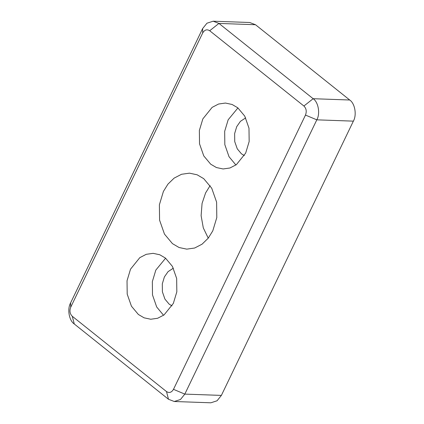 <?xml version="1.0" encoding="UTF-8"?>
<svg xmlns="http://www.w3.org/2000/svg" width="424" height="424" viewBox="0 0 424 424"><rect width="100%" height="100%" fill="white"/><g stroke="black" fill="none" stroke-linecap="round" stroke-linejoin="round"><path stroke-width="0.64" d="M70.713 307.225L202.704 32.955C204.612 29.775 206.944 29.039 209.7 30.74L303.907 106.021C306.319 108.443 306.844 111.459 305.476 115.079L173.485 389.343C171.577 392.523 169.245 393.265 166.489 391.559L72.281 316.278C69.87 313.861 69.345 310.84 70.713 307.225L70.628 302.858C67.045 309.011 69.064 320.634 74.29 323.994L168.498 399.27L174.28 401.502L180.486 399.488L184.816 394.108L316.813 119.838C320.39 113.69 318.376 102.067 313.151 98.707L218.943 23.426L213.161 21.2L206.954 23.209L202.619 28.594L70.628 302.858M174.28 401.502L210.839 402.8L217.046 400.791L221.381 395.406L184.816 394.108L173.485 389.343M138.367 314.47L131.44 306.192L127.2 294.118L127.03 280.757L130.518 269.182L139.803 257.649L146.243 254.315L153.101 253.34L159.774 254.755L165.493 258.115L172.42 266.389L176.66 278.462L176.829 291.829L173.342 303.399L164.056 314.937L157.622 318.27L150.758 319.246L144.091 317.825L138.367 314.47M210.696 164.189L203.769 155.91L199.529 143.837L199.359 130.475L202.847 118.9L212.133 107.367L218.567 104.028L225.43 103.053L232.098 104.474L237.816 107.829L244.749 116.107L248.989 128.18L249.158 141.542L245.666 153.117L236.385 164.65L229.946 167.989L223.088 168.964L216.415 167.544L210.696 164.189M172.457 243.636L164.47 234.096L159.583 220.173L159.387 204.771L163.41 191.425L167.936 184.138L174.116 178.128L181.536 174.28L189.443 173.156L197.133 174.794L203.727 178.663L211.719 188.203L216.606 202.126L216.802 217.533L212.779 230.873L208.253 238.161L202.073 244.176L194.653 248.019L186.746 249.142L179.055 247.51L172.457 243.636M305.476 115.079L316.813 119.838L353.372 121.142L221.381 395.406M353.372 121.142C356.955 114.989 354.936 103.366 349.71 100.006L313.151 98.707L303.907 106.021M209.7 30.74L218.943 23.426L255.502 24.73L249.72 22.499L213.161 21.2M210.119 185.638L205.598 192.925L202.073 203.425L201.114 215.657L203.292 227.874L208.253 238.161M237.928 107.919L228.16 119.801L224.678 131.329L224.826 144.642L229.013 156.695L235.898 165M245.687 117.883L240.403 121.359L236.725 126.644L234.631 133.587L234.732 141.605L237.276 148.851L241.431 153.817L244.346 155.608M165.604 258.2L155.831 270.083L152.349 281.61L152.497 294.924L156.689 306.981L163.574 315.281M173.363 268.169L168.074 271.641L164.395 276.925L162.302 283.868L162.408 291.887L164.947 299.132L169.107 304.098L172.022 305.895M255.502 24.73L349.71 100.006M202.704 32.955L202.619 28.594M74.29 323.994L72.281 316.278M168.498 399.27L166.489 391.559"/></g></svg>
